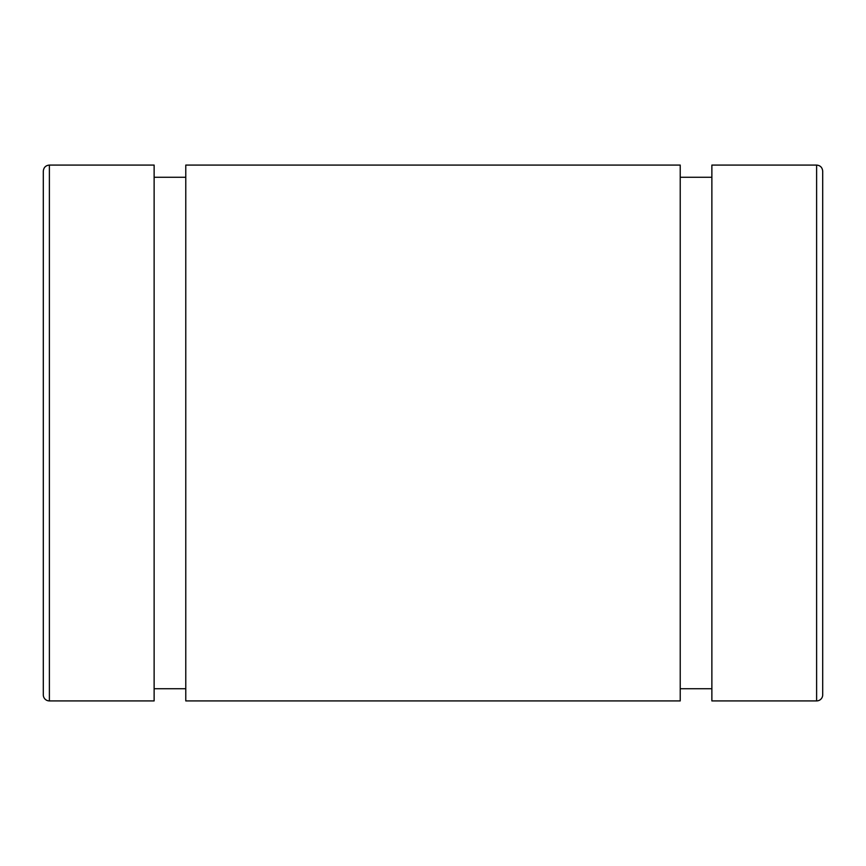<?xml version="1.0" encoding="UTF-8"?>
<svg xmlns="http://www.w3.org/2000/svg" width="866" height="866" viewBox="0 0 866 866"><rect width="100%" height="100%" fill="white"/><g stroke="black" fill="none" stroke-linecap="round" stroke-linejoin="round"><path stroke-width="1.3" d="M822.7 694.835L822.7 171.165C822.31 167.441 820.275 165.406 816.616 165.081L816.616 700.919A6.084 6.084 0 0 0 822.7 694.835M816.616 165.081L711.874 165.081L711.874 700.919L816.616 700.919M49.384 700.919A6.084 6.084 0 0 1 43.3 694.835L43.3 171.165C43.69 167.441 45.725 165.406 49.384 165.081L154.126 165.081L154.126 700.919L49.384 700.919L49.384 165.081M185.779 165.081L185.779 700.919L680.221 700.919L680.221 165.081L185.779 165.081M154.126 688.741L185.779 688.741M154.126 177.259L185.779 177.259M680.221 688.741L711.874 688.741M680.221 177.259L711.874 177.259"/></g></svg>
